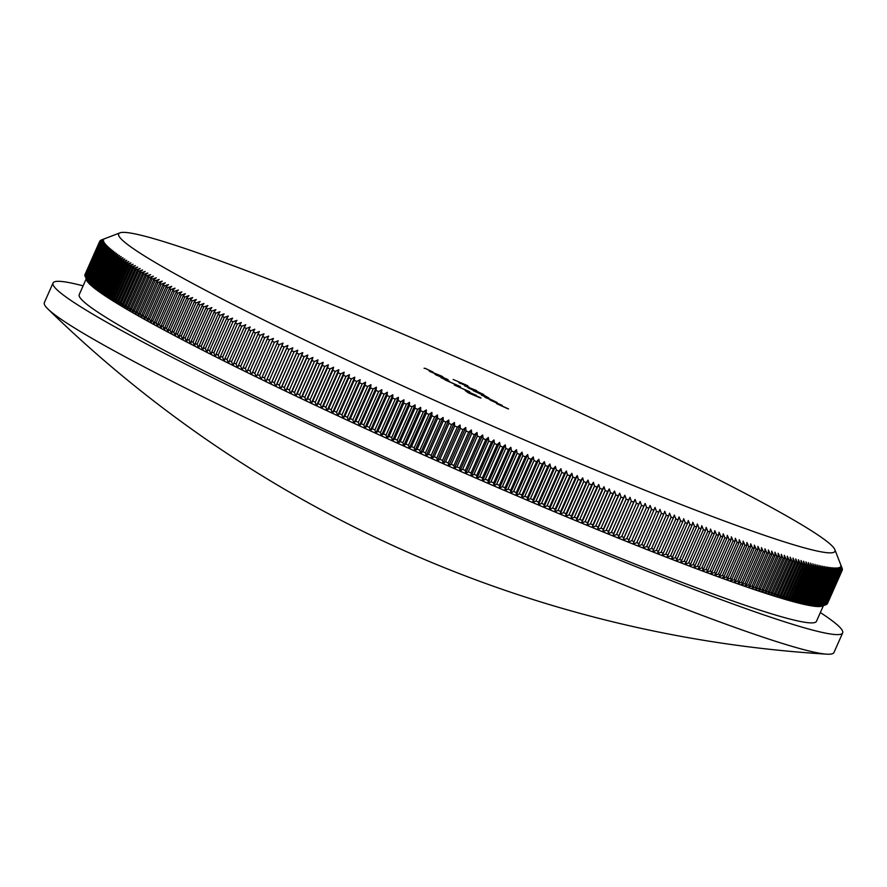 <?xml version="1.0" encoding="UTF-8"?>
<svg xmlns="http://www.w3.org/2000/svg" width="887" height="887" viewBox="0 0 887 887"><rect width="100%" height="100%" fill="white"/><g stroke="black" fill="none" stroke-linecap="round" stroke-linejoin="round"><path stroke-width="1.33" d="M175.659 274.15A391.732 24.259 23.9 0 0 583.912 465.176A391.732 24.259 23.9 0 0 834.867 549.641A391.732 24.259 23.9 0 0 777.943 511.078A391.732 24.259 23.9 0 0 391.123 329.066A391.732 24.259 23.9 0 0 119.967 232.837A391.732 24.259 23.9 0 0 175.659 274.15M159.671 283.341L162.21 281.146L158.041 282.432L143.273 315.761L145.135 319.697A403.186 24.969 23.9 0 0 148.229 321.416A403.186 24.969 23.9 0 0 151.4 323.156A403.186 24.969 23.9 0 0 154.637 324.93A403.186 24.969 23.9 0 0 157.953 326.726A403.186 24.969 23.9 0 0 161.334 328.556A403.186 24.969 23.9 0 0 164.782 330.407A403.186 24.969 23.9 0 0 168.297 332.292A403.186 24.969 23.9 0 0 171.89 334.199A403.186 24.969 23.9 0 0 175.537 336.129A403.186 24.969 23.9 0 0 179.263 338.08A403.186 24.969 23.9 0 0 183.044 340.065A403.186 24.969 23.9 0 0 186.891 342.06A403.186 24.969 23.9 0 0 190.794 344.089A403.186 24.969 23.9 0 0 194.774 346.141A403.186 24.969 23.9 0 0 198.799 348.214A403.186 24.969 23.9 0 0 202.89 350.31A403.186 24.969 23.9 0 0 207.048 352.427A403.186 24.969 23.9 0 0 211.261 354.556A403.186 24.969 23.9 0 0 215.53 356.718A403.186 24.969 23.9 0 0 219.854 358.891A403.186 24.969 23.9 0 0 224.234 361.087A403.186 24.969 23.9 0 0 228.669 363.304A403.186 24.969 23.9 0 0 233.148 365.533A403.186 24.969 23.9 0 0 237.694 367.783A403.186 24.969 23.9 0 0 242.284 370.056A403.186 24.969 23.9 0 0 246.919 372.34A403.186 24.969 23.9 0 0 251.609 374.647A403.186 24.969 23.9 0 0 256.343 376.964A403.186 24.969 23.9 0 0 261.133 379.292A403.186 24.969 23.9 0 0 265.956 381.643A403.186 24.969 23.9 0 0 270.834 384.004A403.186 24.969 23.9 0 0 275.746 386.377A403.186 24.969 23.9 0 0 280.702 388.772A403.186 24.969 23.9 0 0 285.703 391.167A403.186 24.969 23.9 0 0 290.748 393.584A403.186 24.969 23.9 0 0 295.826 396.001A403.186 24.969 23.9 0 0 300.937 398.44A403.186 24.969 23.9 0 0 306.093 400.88A403.186 24.969 23.9 0 0 311.282 403.341A403.186 24.969 23.9 0 0 316.493 405.802A403.186 24.969 23.9 0 0 321.748 408.275A403.186 24.969 23.9 0 0 327.037 410.748A403.186 24.969 23.9 0 0 332.348 413.231A403.186 24.969 23.9 0 0 337.692 415.726A403.186 24.969 23.9 0 0 343.058 418.232A403.186 24.969 23.9 0 0 348.458 420.737A403.186 24.969 23.9 0 0 353.88 423.243A403.186 24.969 23.9 0 0 359.324 425.76A403.186 24.969 23.9 0 0 364.801 428.277A403.186 24.969 23.9 0 0 370.289 430.794A403.186 24.969 23.9 0 0 375.8 433.322A403.186 24.969 23.9 0 0 381.321 435.839A403.186 24.969 23.9 0 0 386.865 438.366A403.186 24.969 23.9 0 0 392.431 440.894A403.186 24.969 23.9 0 0 398.008 443.422A403.186 24.969 23.9 0 0 403.596 445.95A403.186 24.969 23.9 0 0 409.195 448.478A403.186 24.969 23.9 0 0 414.806 451.006A403.186 24.969 23.9 0 0 420.427 453.523A403.186 24.969 23.9 0 0 426.059 456.04A403.186 24.969 23.9 0 0 431.692 458.557A403.186 24.969 23.9 0 0 437.335 461.074A403.186 24.969 23.9 0 0 442.99 463.579A403.186 24.969 23.9 0 0 448.634 466.085A403.186 24.969 23.9 0 0 454.288 468.58A403.186 24.969 23.9 0 0 459.932 471.075A403.186 24.969 23.9 0 0 465.586 473.558A403.186 24.969 23.9 0 0 471.23 476.031A403.186 24.969 23.9 0 0 476.873 478.503A403.186 24.969 23.9 0 0 482.517 480.954A403.186 24.969 23.9 0 0 488.149 483.404A403.186 24.969 23.9 0 0 493.771 485.843A403.186 24.969 23.9 0 0 499.392 488.282A403.186 24.969 23.9 0 0 504.991 490.699A403.186 24.969 23.9 0 0 510.59 493.105A403.186 24.969 23.9 0 0 516.167 495.5A403.186 24.969 23.9 0 0 521.733 497.884A403.186 24.969 23.9 0 0 527.277 500.246A403.186 24.969 23.9 0 0 532.81 502.607A403.186 24.969 23.9 0 0 538.331 504.947A403.186 24.969 23.9 0 0 543.82 507.275A403.186 24.969 23.9 0 0 549.297 509.582A403.186 24.969 23.9 0 0 554.752 511.877A403.186 24.969 23.9 0 0 560.185 514.161A403.186 24.969 23.9 0 0 565.584 516.422A403.186 24.969 23.9 0 0 570.962 518.662A403.186 24.969 23.9 0 0 576.317 520.891A403.186 24.969 23.9 0 0 581.639 523.097A403.186 24.969 23.9 0 0 586.928 525.281A403.186 24.969 23.9 0 0 592.194 527.455A403.186 24.969 23.9 0 0 597.417 529.606A403.186 24.969 23.9 0 0 602.617 531.734A403.186 24.969 23.9 0 0 607.783 533.841A403.186 24.969 23.9 0 0 612.906 535.925A403.186 24.969 23.9 0 0 617.995 537.988A403.186 24.969 23.9 0 0 623.04 540.028A403.186 24.969 23.9 0 0 628.051 542.035A403.186 24.969 23.9 0 0 633.03 544.03A403.186 24.969 23.9 0 0 637.953 546.004A403.186 24.969 23.9 0 0 642.842 547.944A403.186 24.969 23.9 0 0 647.676 549.862A403.186 24.969 23.9 0 0 652.477 551.758A403.186 24.969 23.9 0 0 657.223 553.632A403.186 24.969 23.9 0 0 661.924 555.473A403.186 24.969 23.9 0 0 666.581 557.291A403.186 24.969 23.9 0 0 671.182 559.076A403.186 24.969 23.9 0 0 675.739 560.839A403.186 24.969 23.9 0 0 680.24 562.569A403.186 24.969 23.9 0 0 684.686 564.276A403.186 24.969 23.9 0 0 689.088 565.95A403.186 24.969 23.9 0 0 693.423 567.591A403.186 24.969 23.9 0 0 697.714 569.21A403.186 24.969 23.9 0 0 701.939 570.796A403.186 24.969 23.9 0 0 706.107 572.359A403.186 24.969 23.9 0 0 710.221 573.878A403.186 24.969 23.9 0 0 714.268 575.375A403.186 24.969 23.9 0 0 718.259 576.838A403.186 24.969 23.9 0 0 722.184 578.269A403.186 24.969 23.9 0 0 726.043 579.666A403.186 24.969 23.9 0 0 729.846 581.04A403.186 24.969 23.9 0 0 733.582 582.371A403.186 24.969 23.9 0 0 737.252 583.668A403.186 24.969 23.9 0 0 740.856 584.943A403.186 24.969 23.9 0 0 744.404 586.174A403.186 24.969 23.9 0 0 747.863 587.371A403.186 24.969 23.9 0 0 751.267 588.547A403.186 24.969 23.9 0 0 754.604 589.678A403.186 24.969 23.9 0 0 757.864 590.775A403.186 24.969 23.9 0 0 761.057 591.829A403.186 24.969 23.9 0 0 764.173 592.86A403.186 24.969 23.9 0 0 767.211 593.846A403.186 24.969 23.9 0 0 770.193 594.8A403.186 24.969 23.9 0 0 773.087 595.72A403.186 24.969 23.9 0 0 775.914 596.607A403.186 24.969 23.9 0 0 778.653 597.45A403.186 24.969 23.9 0 0 781.325 598.259A403.186 24.969 23.9 0 0 783.931 599.035A403.186 24.969 23.9 0 0 786.447 599.778A403.186 24.969 23.9 0 0 788.887 600.477A403.186 24.969 23.9 0 0 791.248 601.131A403.186 24.969 23.9 0 0 793.532 601.763A403.186 24.969 23.9 0 0 795.739 602.351A403.186 24.969 23.9 0 0 797.856 602.894A403.186 24.969 23.9 0 0 799.897 603.404A403.186 24.969 23.9 0 0 801.859 603.881A403.186 24.969 23.9 0 0 803.744 604.313A403.186 24.969 23.9 0 0 805.54 604.712A403.186 24.969 23.9 0 0 807.259 605.067A403.186 24.969 23.9 0 0 808.9 605.389A403.186 24.969 23.9 0 0 810.441 605.666A403.186 24.969 23.9 0 0 811.915 605.91A403.186 24.969 23.9 0 0 813.301 606.12A403.186 24.969 23.9 0 0 814.599 606.287A403.186 24.969 23.9 0 0 815.807 606.409A403.186 24.969 23.9 0 0 816.938 606.497A403.186 24.969 23.9 0 0 817.991 606.553A403.186 24.969 23.9 0 0 818.945 606.564A403.186 24.969 23.9 0 0 819.821 606.531A403.186 24.969 23.9 0 0 820.608 606.464A403.186 24.969 23.9 0 0 821.318 606.364A403.186 24.969 23.9 0 0 821.927 606.22A403.186 24.969 23.9 0 0 822.36 606.076L826.362 604.535L841.131 571.206L839.545 567.48L840.865 571.317A406.058 25.146 23.9 0 1 840.61 571.405L839.013 567.669L840.311 571.494A406.058 25.146 23.9 0 1 840.011 571.561L838.403 567.813L839.667 571.627A406.058 25.146 23.9 0 1 839.335 571.671L837.694 567.913L838.936 571.716A406.058 25.146 23.9 0 1 838.559 571.749L836.907 567.979L838.115 571.771A406.058 25.146 23.9 0 1 837.705 571.793L836.031 568.002L837.206 571.793A406.058 25.146 23.9 0 1 836.751 571.793L835.077 567.99L836.219 571.771A406.058 25.146 23.9 0 1 835.731 571.749L834.024 567.946L835.144 571.716A406.058 25.146 23.9 0 1 834.612 571.671L832.893 567.857L833.98 571.616A406.058 25.146 23.9 0 1 833.414 571.55L831.684 567.724L832.738 571.472A406.058 25.146 23.9 0 1 832.128 571.394L830.376 567.569L831.407 571.295A406.058 25.146 23.9 0 1 830.753 571.195L829.001 567.358L829.988 571.084A406.058 25.146 23.9 0 1 829.301 570.962L827.527 567.115L828.491 570.829A406.058 25.146 23.9 0 1 827.759 570.696L825.974 566.837L826.906 570.529A406.058 25.146 23.9 0 1 826.13 570.374L824.345 566.516L825.243 570.197A406.058 25.146 23.9 0 1 824.422 570.031L822.626 566.15L823.491 569.831A406.058 25.146 23.9 0 1 822.637 569.642L820.83 565.762L821.65 569.421A406.058 25.146 23.9 0 1 820.763 569.21L818.945 565.318L819.743 568.966A406.058 25.146 23.9 0 1 818.812 568.744L816.982 564.853L817.736 568.478A406.058 25.146 23.9 0 1 816.772 568.234L814.942 564.343L815.663 567.957A406.058 25.146 23.9 0 1 814.654 567.691L812.825 563.788L813.501 567.392A406.058 25.146 23.9 0 1 812.459 567.115L810.618 563.201L811.261 566.793A406.058 25.146 23.9 0 1 810.186 566.494L808.334 562.58L808.944 566.15A406.058 25.146 23.9 0 1 807.824 565.839L805.973 561.914L806.538 565.474A406.058 25.146 23.9 0 1 805.385 565.141L803.533 561.216L804.065 564.764A406.058 25.146 23.9 0 1 802.868 564.409L801.016 560.484L801.504 564.01A406.058 25.146 23.9 0 1 800.274 563.644L798.411 559.708L798.865 563.223A406.058 25.146 23.9 0 1 797.601 562.835L795.739 558.899L796.16 562.391A406.058 25.146 23.9 0 1 794.863 561.992L793 558.056L793.366 561.538A406.058 25.146 23.9 0 1 792.036 561.116L790.173 557.169L790.505 560.639A406.058 25.146 23.9 0 1 789.131 560.196L787.268 556.249L787.567 559.697A406.058 25.146 23.9 0 1 786.159 559.253L784.296 555.295L784.551 558.732A406.058 25.146 23.9 0 1 783.11 558.256L781.259 554.308L781.469 557.723A406.058 25.146 23.9 0 1 779.995 557.236L778.132 553.277L778.309 556.681A406.058 25.146 23.9 0 1 776.801 556.171L774.95 552.213L775.072 555.595A406.058 25.146 23.9 0 1 773.531 555.085L771.69 551.115L771.768 554.486A406.058 25.146 23.9 0 1 770.193 553.954L768.353 549.984L768.397 553.333A406.058 25.146 23.9 0 1 766.789 552.789L764.949 548.82L764.949 552.157A406.058 25.146 23.9 0 1 763.319 551.581L761.478 547.623L761.445 550.938A406.058 25.146 23.9 0 1 759.771 550.35L757.941 546.381L757.864 549.685A406.058 25.146 23.9 0 1 756.156 549.086L754.338 545.117L754.216 548.399A406.058 25.146 23.9 0 1 752.475 547.778L750.668 543.82L750.502 547.079A406.058 25.146 23.9 0 1 748.728 546.447L746.932 542.478L746.721 545.727A406.058 25.146 23.9 0 1 744.925 545.084L743.129 541.114L742.874 544.341A406.058 25.146 23.9 0 1 741.044 543.676L739.27 539.717L738.96 542.922A406.058 25.146 23.9 0 1 737.108 542.245L735.345 538.287L734.99 541.469A406.058 25.146 23.9 0 1 733.106 540.782L731.354 536.823L730.955 539.983A406.058 25.146 23.9 0 1 729.047 539.285L727.296 535.327L726.863 538.476A406.058 25.146 23.9 0 1 724.923 537.755L723.193 533.797L722.705 536.934A406.058 25.146 23.9 0 1 720.743 536.192L719.024 532.244L718.492 535.36A406.058 25.146 23.9 0 1 716.496 534.606L714.8 530.659L714.223 533.752A406.058 25.146 23.9 0 1 712.194 532.987L710.509 529.04L709.888 532.111A406.058 25.146 23.9 0 1 707.837 531.335L706.174 527.399L705.509 530.448A406.058 25.146 23.9 0 1 703.424 529.65L701.772 525.714L701.063 528.752A406.058 25.146 23.9 0 1 698.967 527.942L697.326 524.017L696.572 527.022A406.058 25.146 23.9 0 1 694.443 526.213L692.825 522.277L692.026 525.27A406.058 25.146 23.9 0 1 689.875 524.439L688.268 520.525L687.425 523.496A406.058 25.146 23.9 0 1 685.252 522.654L683.666 518.729L682.768 521.689A406.058 25.146 23.9 0 1 680.573 520.824L679.01 516.921L678.078 519.849A406.058 25.146 23.9 0 1 675.85 518.984L674.308 515.07L673.322 517.986A406.058 25.146 23.9 0 1 671.082 517.11L669.563 513.207L668.532 516.101A406.058 25.146 23.9 0 1 666.259 515.203L664.762 511.311L663.687 514.183A406.058 25.146 23.9 0 1 661.403 513.274L659.928 509.393L658.797 512.242A406.058 25.146 23.9 0 1 656.491 511.322L655.038 507.453L653.863 510.28A406.058 25.146 23.9 0 1 651.535 509.349L650.104 505.479L648.896 508.284A406.058 25.146 23.9 0 1 646.545 507.353L645.137 503.483L643.873 506.277A406.058 25.146 23.9 0 1 641.512 505.324L640.126 501.465L638.817 504.237A406.058 25.146 23.9 0 1 636.434 503.273L635.081 499.425L633.717 502.175A406.058 25.146 23.9 0 1 631.311 501.199L629.992 497.363L628.584 500.091A406.058 25.146 23.9 0 1 626.167 499.104L624.858 495.279L623.417 497.984A406.058 25.146 23.9 0 1 620.978 496.997L619.703 493.172L618.206 495.866A406.058 25.146 23.9 0 1 615.755 494.857L614.503 491.043L612.961 493.715A406.058 25.146 23.9 0 1 610.489 492.695L609.28 488.903L607.684 491.542A406.058 25.146 23.9 0 1 605.2 490.522L604.014 486.73L602.384 489.358A406.058 25.146 23.9 0 1 599.878 488.316L598.725 484.546L597.04 487.14A406.058 25.146 23.9 0 1 594.523 486.098L593.403 482.34L591.673 484.923A406.058 25.146 23.9 0 1 589.145 483.87L588.048 480.111L586.274 482.672A406.058 25.146 23.9 0 1 583.735 481.608L582.67 477.86L580.852 480.41A406.058 25.146 23.9 0 1 578.302 479.335L577.271 475.598L575.408 478.126A406.058 25.146 23.9 0 1 572.836 477.051L571.838 473.325L569.931 475.82A406.058 25.146 23.9 0 1 567.358 474.745L566.383 471.03L564.431 473.514A406.058 25.146 23.9 0 1 561.848 472.416L560.906 468.713L558.91 471.174A406.058 25.146 23.9 0 1 556.315 470.077L555.417 466.396L553.377 468.835A406.058 25.146 23.9 0 1 550.772 467.726L549.896 464.045L547.811 466.473A406.058 25.146 23.9 0 1 545.206 465.353L544.363 461.695L542.234 464.089A406.058 25.146 23.9 0 1 539.618 462.97L538.819 459.322L536.646 461.706A406.058 25.146 23.9 0 1 534.018 460.575L533.253 456.938L531.036 459.3A406.058 25.146 23.9 0 1 528.397 458.169L527.676 454.543L525.414 456.883A406.058 25.146 23.9 0 1 522.776 455.752L522.077 452.137L519.782 454.454A406.058 25.146 23.9 0 1 517.132 453.312L516.478 449.72L514.127 452.015A406.058 25.146 23.9 0 1 511.477 450.873L510.857 447.292L508.473 449.565A406.058 25.146 23.9 0 1 505.812 448.412L505.235 444.853L502.807 447.103A406.058 25.146 23.9 0 1 500.146 445.95L499.603 442.402L497.13 444.642A406.058 25.146 23.9 0 1 494.469 443.478L493.959 439.941L491.453 442.158A406.058 25.146 23.9 0 1 488.781 440.994L488.316 437.479L485.766 439.675A406.058 25.146 23.9 0 1 483.093 438.5L482.672 434.996L480.078 437.18A406.058 25.146 23.9 0 1 477.406 436.005L477.018 432.512L474.39 434.674A406.058 25.146 23.9 0 1 471.718 433.499L471.374 430.029L468.702 432.169A406.058 25.146 23.9 0 1 466.03 430.982L465.719 427.523L463.003 429.652A406.058 25.146 23.9 0 1 460.342 428.465L460.076 425.028L457.315 427.124A406.058 25.146 23.9 0 1 454.654 425.937L454.421 422.522L451.627 424.596A406.058 25.146 23.9 0 1 448.966 423.409L448.778 420.006L445.95 422.068A406.058 25.146 23.9 0 1 443.289 420.881L443.145 417.489L440.274 419.529A406.058 25.146 23.9 0 1 437.613 418.342L437.513 414.972L434.608 416.99A406.058 25.146 23.9 0 1 431.947 415.803L431.891 412.444L428.953 414.451A406.058 25.146 23.9 0 1 426.292 413.264L426.281 409.927L423.299 411.912A406.058 25.146 23.9 0 1 420.649 410.714L420.682 407.399L417.655 409.362A406.058 25.146 23.9 0 1 415.016 408.175L415.094 404.871L412.034 406.823A406.058 25.146 23.9 0 1 409.406 405.625L409.517 402.343L406.423 404.272A406.058 25.146 23.9 0 1 403.796 403.086L403.951 399.815L400.824 401.733A406.058 25.146 23.9 0 1 398.208 400.536L398.407 397.287L395.247 399.183A406.058 25.146 23.9 0 1 392.631 397.997L392.874 394.759L389.681 396.644A406.058 25.146 23.9 0 1 387.076 395.447L387.375 392.242L384.138 394.105A406.058 25.146 23.9 0 1 381.543 392.908L381.876 389.715L378.616 391.566A406.058 25.146 23.9 0 1 376.033 390.38L376.41 387.198L373.117 389.027A406.058 25.146 23.9 0 1 370.544 387.841L370.966 384.692L367.639 386.499A406.058 25.146 23.9 0 1 365.078 385.313L365.544 382.175L362.184 383.971A406.058 25.146 23.9 0 1 359.634 382.785L360.144 379.669L356.751 381.454A406.058 25.146 23.9 0 1 354.212 380.268L354.778 377.175L351.352 378.937A406.058 25.146 23.9 0 1 348.824 377.762L349.434 374.68L345.974 376.432A406.058 25.146 23.9 0 1 343.469 375.256L344.123 372.196L340.641 373.926A406.058 25.146 23.9 0 1 338.135 372.751L338.834 369.713L335.319 371.431A406.058 25.146 23.9 0 1 332.836 370.267L333.579 367.24L330.042 368.948A406.058 25.146 23.9 0 1 327.569 367.783L328.367 364.779L324.797 366.464A406.058 25.146 23.9 0 1 322.347 365.311L323.178 362.328L319.575 363.992A406.058 25.146 23.9 0 1 317.147 362.838L318.023 359.878L314.397 361.541A406.058 25.146 23.9 0 1 311.98 360.388L312.911 357.45L309.253 359.091A406.058 25.146 23.9 0 1 306.858 357.949L307.833 355.022L304.152 356.652A406.058 25.146 23.9 0 1 301.768 355.51L302.789 352.616L299.085 354.223A406.058 25.146 23.9 0 1 296.724 353.093L297.788 350.21L294.063 351.806A406.058 25.146 23.9 0 1 291.723 350.687L292.832 347.826L289.084 349.411A406.058 25.146 23.9 0 1 286.756 348.292L287.92 345.453L284.139 347.017A406.058 25.146 23.9 0 1 281.844 345.908L283.042 343.092L279.25 344.644A406.058 25.146 23.9 0 1 276.966 343.535L278.219 340.741L274.393 342.282A406.058 25.146 23.9 0 1 272.132 341.185L273.429 338.402L269.593 339.943A406.058 25.146 23.9 0 1 267.353 338.845L268.694 336.084L264.836 337.614A406.058 25.146 23.9 0 1 262.619 336.528L264.004 333.789L260.124 335.297A406.058 25.146 23.9 0 1 257.929 334.222L259.37 331.505L255.467 333.002A406.058 25.146 23.9 0 1 253.294 331.926L254.78 329.232L250.855 330.718A406.058 25.146 23.9 0 1 248.715 329.654L250.234 326.981L246.298 328.456A406.058 25.146 23.9 0 1 244.18 327.403L245.754 324.753L241.796 326.216A406.058 25.146 23.9 0 1 239.701 325.163L241.319 322.535L237.339 323.988A406.058 25.146 23.9 0 1 235.277 322.946L236.94 320.34L232.948 321.781A406.058 25.146 23.9 0 1 230.897 320.75L232.616 318.156L228.602 319.597A406.058 25.146 23.9 0 1 226.584 318.577L228.347 316.005L224.322 317.424A406.058 25.146 23.9 0 1 222.338 316.415L224.134 313.865L220.098 315.284A406.058 25.146 23.9 0 1 218.135 314.275L219.976 311.747L215.929 313.155A406.058 25.146 23.9 0 1 214 312.169L215.885 309.652L211.827 311.049A406.058 25.146 23.9 0 1 209.92 310.073L211.86 307.589L207.78 308.975A406.058 25.146 23.9 0 1 205.906 308L207.88 305.538L203.799 306.913A406.058 25.146 23.9 0 1 201.948 305.96L203.977 303.509L199.874 304.873A406.058 25.146 23.9 0 1 198.056 303.931L200.129 301.502L196.016 302.866A406.058 25.146 23.9 0 1 194.231 301.935L196.349 299.529L192.224 300.881A406.058 25.146 23.9 0 1 190.472 299.95L192.623 297.566L188.499 298.919A406.058 25.146 23.9 0 1 186.769 297.999L188.975 295.637L184.84 296.979A406.058 25.146 23.9 0 1 183.143 296.081L185.383 293.73L181.247 295.072A406.058 25.146 23.9 0 1 179.584 294.174L181.868 291.856L177.722 293.176A406.058 25.146 23.9 0 1 176.092 292.3L178.42 290.005L174.262 291.324A406.058 25.146 23.9 0 1 172.666 290.459L175.038 288.175L170.869 289.484A406.058 25.146 23.9 0 1 169.306 288.641L171.723 286.379L167.554 287.687A406.058 25.146 23.9 0 1 166.024 286.845L168.486 284.605L164.317 285.902A406.058 25.146 23.9 0 1 162.82 285.082L165.315 282.853L161.135 284.162A406.058 25.146 23.9 0 1 159.671 283.341L144.903 316.67A406.058 25.146 23.9 0 0 146.366 317.479L161.135 284.162M841.131 571.206A406.058 25.146 23.9 0 0 841.342 571.106L839.989 567.259L841.552 570.973A406.058 25.146 23.9 0 0 841.719 570.851L840.355 567.004L841.885 570.707A406.058 25.146 23.9 0 0 842.018 570.563L840.621 566.704L842.14 570.396A406.058 25.146 23.9 0 0 842.229 570.23L840.809 566.372L842.229 570.23L827.46 603.559A406.058 25.146 23.9 0 1 827.371 603.725L842.14 570.396M842.306 570.042A406.058 25.146 23.9 0 0 842.351 569.864L840.909 565.995L842.384 569.654A406.058 25.146 23.9 0 0 842.384 569.465L840.92 565.584L842.373 569.232A406.058 25.146 23.9 0 0 842.328 569.022L840.843 565.13L842.273 568.767A406.058 25.146 23.9 0 0 842.195 568.534L840.688 564.642M86.15 278.984L79.231 294.617A403.186 24.969 23.9 0 0 137.895 336.029A403.186 24.969 23.9 0 0 547.102 528.042A403.186 24.969 23.9 0 0 816.461 621.31L823.391 605.688M83.112 285.858A431.836 26.743 23.9 0 0 53.043 283.008L44.35 302.611A431.836 26.743 23.9 0 0 47.942 309.02A431.836 26.743 23.9 0 0 107.183 346.972A431.836 26.743 23.9 0 0 653.12 596.53A431.836 26.743 23.9 0 0 826.806 654.162A431.836 26.743 23.9 0 0 833.957 652.522L842.65 632.919A431.836 26.743 23.9 0 0 820.342 612.551M53.043 283.008A431.836 26.743 23.9 0 0 115.864 327.37A431.836 26.743 23.9 0 0 554.153 533.02A431.836 26.743 23.9 0 0 842.65 632.919M466.351 391.289L476.286 395.314L466.307 391.389M443.611 378.172L435.761 374.769C434.32 373.959 434.674 373.959 436.814 374.769L448.057 379.614L443.711 378.15M447.935 379.902L447.17 379.614M435.761 374.769C434.32 373.959 434.674 373.959 436.814 374.769L436.77 374.879M432.091 371.819L425.05 368.282L432.967 372.03M424.053 368.26L424.995 368.404M430.106 371.065L430.916 370.977M507.807 408.763L496.498 403.563L508.55 408.94M501.454 405.237L490.134 400.026L502.197 405.414M485.533 397.498C484.036 396.622 484.557 396.677 487.096 397.642L497.108 402.521L484.679 396.899M494.192 401.379L494.824 401.623M464.622 385.845L476.574 390.546L464.622 385.845M459.721 383.14C458.235 382.275 458.779 382.341 461.34 383.328L469.09 387.187L458.845 382.541M459.976 383.284L460.63 383.627M468.391 386.976L469.09 387.187M453.157 379.47L467.804 385.712L453.157 379.47M468.68 388.129C467.183 387.253 467.704 387.309 470.254 388.273L483.703 394.504L467.826 387.53M477.339 392.01L477.893 392.22M488.172 397.82L481.475 395.214L487.118 397.11L473.292 390.657L481.807 394.016L488.837 397.975M429.951 371.542L442.203 376.365L429.297 371.076M442.07 376.665L442.868 376.831M448.667 381.166L442.935 378.184L449.476 381.343M441.659 378.05L440.972 377.563M459.632 386.422L445.074 379.902L460.486 386.621M457.759 385.701L458.535 385.634M457.625 386.244L454.732 384.636L457.625 386.244M468.879 391.555L454.321 385.036L469.733 391.755M467.005 390.834L467.782 390.779M468.081 392.741L480.333 397.564L467.438 392.287M480.2 397.864L481.009 398.03M826.994 604.08L827.116 604.036A406.058 25.146 23.9 0 0 827.249 603.892L842.018 570.563M827.116 604.036L841.885 570.707M826.595 604.38L826.784 604.302A406.058 25.146 23.9 0 0 826.95 604.18L841.719 570.851M826.784 604.302L841.552 570.973M826.362 604.535A406.058 25.146 23.9 0 0 826.573 604.435L841.342 571.106M146.366 317.479L148.229 321.416L148.051 318.411A406.058 25.146 23.9 0 0 149.548 319.231L151.4 323.156L151.256 320.174A406.058 25.146 23.9 0 0 152.786 321.005L154.637 324.93L154.538 321.97A406.058 25.146 23.9 0 0 156.101 322.813L157.953 326.726L157.897 323.788A406.058 25.146 23.9 0 0 159.494 324.653L161.334 328.556L161.323 325.629A406.058 25.146 23.9 0 0 162.953 326.505L164.782 330.407L164.816 327.503A406.058 25.146 23.9 0 0 166.479 328.39L168.297 332.292L168.375 329.41A406.058 25.146 23.9 0 0 170.071 330.308L171.89 334.199L172 331.328A406.058 25.146 23.9 0 0 173.73 332.248L175.537 336.129L175.704 333.279A406.058 25.146 23.9 0 0 177.455 334.211L179.263 338.08L179.462 335.253A406.058 25.146 23.9 0 0 181.247 336.195L183.044 340.065L183.287 337.26A406.058 25.146 23.9 0 0 185.106 338.202L186.891 342.06L187.179 339.277A406.058 25.146 23.9 0 0 189.031 340.242L190.794 344.089L191.137 341.329A406.058 25.146 23.9 0 0 193.011 342.293L194.774 346.141L195.151 343.402A406.058 25.146 23.9 0 0 197.058 344.378L198.799 348.214L199.231 345.498A406.058 25.146 23.9 0 0 201.161 346.484L202.89 350.31L203.367 347.604A406.058 25.146 23.9 0 0 205.329 348.602L207.048 352.427L207.569 349.744A406.058 25.146 23.9 0 0 209.554 350.753L211.261 354.556L211.816 351.895A406.058 25.146 23.9 0 0 213.834 352.915L215.53 356.718L216.129 354.079A406.058 25.146 23.9 0 0 218.18 355.11L219.854 358.891L220.508 356.275A406.058 25.146 23.9 0 0 222.57 357.317L224.234 361.087L224.932 358.492A406.058 25.146 23.9 0 0 227.028 359.534L228.669 363.304L229.411 360.732A406.058 25.146 23.9 0 0 231.529 361.785L233.148 365.533L233.946 362.983A406.058 25.146 23.9 0 0 236.086 364.047L237.694 367.783L238.525 365.256A406.058 25.146 23.9 0 0 240.699 366.331L242.284 370.056L243.16 367.54A406.058 25.146 23.9 0 0 245.355 368.626L246.919 372.34L247.85 369.846A406.058 25.146 23.9 0 0 250.067 370.943L251.609 374.647L252.584 372.174A406.058 25.146 23.9 0 0 254.824 373.272L256.343 376.964L257.363 374.514A406.058 25.146 23.9 0 0 259.625 375.611L261.133 379.292L262.197 376.864A406.058 25.146 23.9 0 0 264.481 377.973L265.956 381.643L267.076 379.237A406.058 25.146 23.9 0 0 269.371 380.346L270.834 384.004L271.987 381.61A406.058 25.146 23.9 0 0 274.316 382.74L275.746 386.377L276.955 384.004A406.058 25.146 23.9 0 0 279.294 385.135L280.702 388.772L281.955 386.422A406.058 25.146 23.9 0 0 284.317 387.552L285.703 391.167L287 388.839A406.058 25.146 23.9 0 0 289.384 389.981L290.748 393.584L292.089 391.267A406.058 25.146 23.9 0 0 294.484 392.42L295.826 396.001L297.212 393.717A406.058 25.146 23.9 0 0 299.629 394.87L300.937 398.44L302.378 396.167A406.058 25.146 23.9 0 0 304.806 397.321L306.093 400.88L307.578 398.629A406.058 25.146 23.9 0 0 310.029 399.793L311.282 403.341L312.801 401.112A406.058 25.146 23.9 0 0 315.273 402.266L316.493 405.802L318.067 403.585A406.058 25.146 23.9 0 0 320.551 404.76L321.748 408.275L323.367 406.08A406.058 25.146 23.9 0 0 325.862 407.255L327.037 410.748L328.7 408.585A406.058 25.146 23.9 0 0 331.206 409.75L332.348 413.231L334.055 411.091A406.058 25.146 23.9 0 0 336.583 412.267L337.692 415.726L339.444 413.597A406.058 25.146 23.9 0 0 341.983 414.783L343.058 418.232L344.866 416.114A406.058 25.146 23.9 0 0 347.416 417.3L348.458 420.737L350.31 418.642A406.058 25.146 23.9 0 0 352.871 419.828L353.88 423.243L355.776 421.17A406.058 25.146 23.9 0 0 358.348 422.356L359.324 425.76L361.264 423.698A406.058 25.146 23.9 0 0 363.847 424.895L364.801 428.277L366.774 426.237A406.058 25.146 23.9 0 0 369.369 427.434L370.289 430.794L372.307 428.776A406.058 25.146 23.9 0 0 374.913 429.973L375.8 433.322L377.862 431.315A406.058 25.146 23.9 0 0 380.479 432.512L381.321 435.839L383.439 433.865A406.058 25.146 23.9 0 0 386.056 435.062L386.865 438.366L389.027 436.404A406.058 25.146 23.9 0 0 391.655 437.601L392.431 440.894L394.626 438.954A406.058 25.146 23.9 0 0 397.265 440.152L398.008 443.422L400.248 441.504A406.058 25.146 23.9 0 0 402.886 442.691L403.596 445.95L405.88 444.043A406.058 25.146 23.9 0 0 408.53 445.241L409.195 448.478L411.524 446.593A406.058 25.146 23.9 0 0 414.185 447.78L414.806 451.006L417.178 449.132A406.058 25.146 23.9 0 0 419.839 450.319L420.427 453.523L422.844 451.671A406.058 25.146 23.9 0 0 425.505 452.858L426.059 456.04L428.521 454.211A406.058 25.146 23.9 0 0 431.182 455.397L431.692 458.557L434.198 456.738A406.058 25.146 23.9 0 0 436.859 457.925L437.335 461.074L439.885 459.266A406.058 25.146 23.9 0 0 442.546 460.453L442.99 463.579L445.573 461.794A406.058 25.146 23.9 0 0 448.234 462.97L448.634 466.085L451.261 464.311A406.058 25.146 23.9 0 0 453.933 465.487L454.288 468.58L456.949 466.828A406.058 25.146 23.9 0 0 459.621 468.003L459.932 471.075L462.637 469.334A406.058 25.146 23.9 0 0 465.309 470.509L465.586 473.558L468.325 471.829A406.058 25.146 23.9 0 0 470.997 473.004L471.23 476.031L474.013 474.323A406.058 25.146 23.9 0 0 476.685 475.487L476.873 478.503L479.701 476.807A406.058 25.146 23.9 0 0 482.362 477.971L482.517 480.954L485.377 479.279A406.058 25.146 23.9 0 0 488.038 480.432L488.149 483.404L491.043 481.741A406.058 25.146 23.9 0 0 493.704 482.894L493.771 485.843L496.709 484.202A406.058 25.146 23.9 0 0 499.359 485.344L499.392 488.282L502.364 486.641A406.058 25.146 23.9 0 0 505.013 487.783L504.991 490.699L508.007 489.081A406.058 25.146 23.9 0 0 510.646 490.212L510.59 493.105L513.628 491.498A406.058 25.146 23.9 0 0 516.267 492.629L516.167 495.5L519.25 493.904A406.058 25.146 23.9 0 0 521.878 495.035L521.733 497.884L524.849 496.299A406.058 25.146 23.9 0 0 527.466 497.419L527.277 500.246L530.437 498.682A406.058 25.146 23.9 0 0 533.043 499.802L532.81 502.607L536.003 501.055A406.058 25.146 23.9 0 0 538.609 502.164L538.331 504.947L541.547 503.406A406.058 25.146 23.9 0 0 544.141 504.503L543.82 507.275L547.079 505.745A406.058 25.146 23.9 0 0 549.663 506.832L549.297 509.582L552.59 508.074A406.058 25.146 23.9 0 0 555.162 509.149L554.752 511.877L558.067 510.38A406.058 25.146 23.9 0 0 560.639 511.455L560.185 514.161L563.533 512.664A406.058 25.146 23.9 0 0 566.083 513.739L565.584 516.422L568.966 514.937A406.058 25.146 23.9 0 0 571.505 516.001L570.962 518.662L574.377 517.199A406.058 25.146 23.9 0 0 576.905 518.241L576.317 520.891L579.754 519.427A406.058 25.146 23.9 0 0 582.271 520.469L581.639 523.097L585.11 521.645A406.058 25.146 23.9 0 0 587.615 522.687L586.928 525.281L590.432 523.851A406.058 25.146 23.9 0 0 592.915 524.871L592.194 527.455L595.72 526.024A406.058 25.146 23.9 0 0 598.193 527.044L597.417 529.606L600.987 528.186A406.058 25.146 23.9 0 0 603.437 529.184L602.617 531.734L606.209 530.326A406.058 25.146 23.9 0 0 608.648 531.313L607.783 533.841L611.398 532.433A406.058 25.146 23.9 0 0 613.815 533.42L612.906 535.925L616.543 534.528A406.058 25.146 23.9 0 0 618.949 535.504L617.995 537.988L621.665 536.602A406.058 25.146 23.9 0 0 624.049 537.566L623.04 540.028L626.743 538.653A406.058 25.146 23.9 0 0 629.105 539.606L628.051 542.035L631.777 540.671A406.058 25.146 23.9 0 0 634.127 541.613L633.03 544.03L636.766 542.678A406.058 25.146 23.9 0 0 639.095 543.609L637.953 546.004L641.722 544.651A406.058 25.146 23.9 0 0 644.029 545.572L642.842 547.944L646.634 546.603A406.058 25.146 23.9 0 0 648.918 547.512L647.676 549.862L651.49 548.532A406.058 25.146 23.9 0 0 653.763 549.43L652.477 551.758L656.313 550.428A406.058 25.146 23.9 0 0 658.553 551.315L657.223 553.632L661.081 552.313A406.058 25.146 23.9 0 0 663.31 553.178L661.924 555.473L665.804 554.153A406.058 25.146 23.9 0 0 668 555.018L666.581 557.291L670.483 555.972A406.058 25.146 23.9 0 0 672.656 556.825L671.182 559.076L675.107 557.768A406.058 25.146 23.9 0 0 677.258 558.599L675.739 560.839L679.675 559.531A406.058 25.146 23.9 0 0 681.804 560.351L680.24 562.569L684.199 561.271A406.058 25.146 23.9 0 0 686.294 562.081L684.686 564.276L688.656 562.979A406.058 25.146 23.9 0 0 690.74 563.777L689.088 565.95L693.069 564.664A406.058 25.146 23.9 0 0 695.12 565.44L693.423 567.591L697.426 566.316A406.058 25.146 23.9 0 0 699.455 567.081L697.714 569.21L701.728 567.935A406.058 25.146 23.9 0 0 703.724 568.678L701.939 570.796L705.974 569.521A406.058 25.146 23.9 0 0 707.937 570.263L706.107 572.359L710.154 571.084A406.058 25.146 23.9 0 0 712.095 571.805L710.221 573.878L714.279 572.614A406.058 25.146 23.9 0 0 716.186 573.312L714.268 575.375L718.337 574.111A406.058 25.146 23.9 0 0 720.222 574.798L718.259 576.838L722.34 575.574A406.058 25.146 23.9 0 0 724.191 576.251L722.184 578.269L726.276 577.005A406.058 25.146 23.9 0 0 728.105 577.67L726.043 579.666L730.156 578.402A406.058 25.146 23.9 0 0 731.952 579.056L729.846 581.04L733.959 579.776A406.058 25.146 23.9 0 0 735.733 580.408L733.582 582.371L737.707 581.107A406.058 25.146 23.9 0 0 739.448 581.728L737.252 583.668L741.388 582.415A406.058 25.146 23.9 0 0 743.095 583.014L740.856 584.943L745.002 583.679A406.058 25.146 23.9 0 0 746.677 584.267L744.404 586.174L748.55 584.91A406.058 25.146 23.9 0 0 750.18 585.475L747.863 587.371L752.021 586.107A406.058 25.146 23.9 0 0 753.628 586.662L751.267 588.547L755.425 587.283A406.058 25.146 23.9 0 0 756.999 587.815L754.604 589.678L758.762 588.403A406.058 25.146 23.9 0 0 760.303 588.924L757.864 590.775L762.033 589.5A406.058 25.146 23.9 0 0 763.541 590.01L761.057 591.829L765.226 590.565A406.058 25.146 23.9 0 0 766.701 591.052L764.173 592.86L768.342 591.585A406.058 25.146 23.9 0 0 769.783 592.05L767.211 593.846L771.391 592.571A406.058 25.146 23.9 0 0 772.799 593.026L770.193 594.8L774.362 593.525A406.058 25.146 23.9 0 0 775.737 593.957L773.087 595.72L777.267 594.445A406.058 25.146 23.9 0 0 778.598 594.867L775.914 596.607L780.094 595.321A406.058 25.146 23.9 0 0 781.392 595.72L778.653 597.45L782.833 596.164A406.058 25.146 23.9 0 0 784.097 596.552L781.325 598.259L785.505 596.973A406.058 25.146 23.9 0 0 786.736 597.339L783.931 599.035L788.099 597.738A406.058 25.146 23.9 0 0 789.286 598.093L786.447 599.778L790.616 598.47A406.058 25.146 23.9 0 0 791.769 598.803L788.887 600.477L793.056 599.168A406.058 25.146 23.9 0 0 794.175 599.479L791.248 601.131L795.417 599.823A406.058 25.146 23.9 0 0 796.493 600.122L793.532 601.763L797.69 600.444A406.058 25.146 23.9 0 0 798.732 600.721L795.739 602.351L799.886 601.02A406.058 25.146 23.9 0 0 800.894 601.286L797.856 602.894L802.003 601.563A406.058 25.146 23.9 0 0 802.968 601.807L799.897 603.404L804.043 602.073A406.058 25.146 23.9 0 0 804.975 602.295L801.859 603.881L805.995 602.539A406.058 25.146 23.9 0 0 806.882 602.739L803.744 604.313L807.869 602.96A406.058 25.146 23.9 0 0 808.722 603.149L805.54 604.712L809.654 603.36A406.058 25.146 23.9 0 0 810.474 603.526L807.259 605.067L811.361 603.703A406.058 25.146 23.9 0 0 812.137 603.859L808.9 605.389L812.991 604.014A406.058 25.146 23.9 0 0 813.723 604.147L810.441 605.666L814.532 604.291A406.058 25.146 23.9 0 0 815.22 604.402L811.915 605.91L815.985 604.524A406.058 25.146 23.9 0 0 816.639 604.624L813.301 606.12L817.359 604.723A406.058 25.146 23.9 0 0 817.969 604.801L814.599 606.287L818.646 604.879A406.058 25.146 23.9 0 0 819.211 604.934L815.807 606.409L819.843 605.001A406.058 25.146 23.9 0 0 820.375 605.034L816.938 606.497L820.963 605.078A406.058 25.146 23.9 0 0 821.451 605.1L817.991 606.553L821.983 605.111A406.058 25.146 23.9 0 0 822.437 605.122L818.945 606.564L822.936 605.111A406.058 25.146 23.9 0 0 823.347 605.1L819.821 606.531L823.79 605.078A406.058 25.146 23.9 0 0 824.167 605.045L820.608 606.464L824.566 605.001A406.058 25.146 23.9 0 0 824.899 604.956L821.318 606.364L825.243 604.89A406.058 25.146 23.9 0 0 825.542 604.812L825.841 604.734A406.058 25.146 23.9 0 0 826.096 604.646L840.865 571.317M825.841 604.734L840.61 571.405M825.542 604.812L840.311 571.494M825.243 604.89L840.011 571.561M824.899 604.956L839.667 571.627M824.566 605.001L839.335 571.671M824.167 605.045L838.936 571.716M823.79 605.078L838.559 571.749M823.347 605.1L838.115 571.771M822.936 605.111L837.705 571.793M822.437 605.122L837.206 571.793M821.983 605.111L836.751 571.793M821.451 605.1L836.219 571.771M820.963 605.078L835.731 571.749M820.375 605.034L835.144 571.716M819.843 605.001L834.612 571.671M819.211 604.934L833.98 571.616M818.646 604.879L833.414 571.55M817.969 604.801L832.738 571.472M817.359 604.723L832.128 571.394M816.639 604.624L831.407 571.295M815.985 604.524L830.753 571.195M815.22 604.402L829.988 571.084M814.532 604.291L829.301 570.962M813.723 604.147L828.491 570.829M812.991 604.014L827.759 570.696M812.137 603.859L826.906 570.529M811.361 603.703L826.13 570.374M810.474 603.526L825.243 570.197M809.654 603.36L824.422 570.031M808.722 603.149L823.491 569.831M807.869 602.96L822.637 569.642M806.882 602.739L821.65 569.421M805.995 602.539L820.763 569.21M804.975 602.295L819.743 568.966M804.043 602.073L818.812 568.744M802.968 601.807L817.736 568.478M802.003 601.563L816.772 568.234M800.894 601.286L815.663 567.957M799.886 601.02L814.654 567.691M798.732 600.721L813.501 567.392M797.69 600.444L812.459 567.115M796.493 600.122L811.261 566.793M795.417 599.823L810.186 566.494M794.175 599.479L808.944 566.15M793.056 599.168L807.824 565.839M791.769 598.803L806.538 565.474M790.616 598.47L805.385 565.141M789.286 598.093L804.065 564.764M788.099 597.738L802.868 564.409M786.736 597.339L801.504 564.01M785.505 596.973L800.274 563.644M784.097 596.552L798.865 563.223M782.833 596.164L797.601 562.835M781.392 595.72L796.16 562.391M780.094 595.321L794.863 561.992M778.598 594.867L793.366 561.538M777.267 594.445L792.036 561.116M775.737 593.957L790.505 560.639M774.362 593.525L789.131 560.196M772.799 593.026L787.567 559.697M771.391 592.571L786.159 559.253M769.783 592.05L784.551 558.732M768.342 591.585L783.11 558.256M766.701 591.052L781.469 557.723M765.226 590.565L779.995 557.236M763.541 590.01L778.309 556.681M762.033 589.5L776.801 556.171M760.303 588.924L775.072 555.595M758.762 588.403L773.531 555.085M756.999 587.815L771.768 554.486M755.425 587.283L770.193 553.954M753.628 586.662L768.397 553.333M752.021 586.107L766.789 552.789M750.18 585.475L764.949 552.157M748.55 584.91L763.319 551.581M746.677 584.267L761.445 550.938M745.002 583.679L759.771 550.35M743.095 583.014L757.864 549.685M741.388 582.415L756.156 549.086M739.448 581.728L754.216 548.399M737.707 581.107L752.475 547.778M735.733 580.408L750.502 547.079M733.959 579.776L748.728 546.447M731.952 579.056L746.721 545.727M730.156 578.402L744.925 545.084M728.105 577.67L742.874 544.341M726.276 577.005L741.044 543.676M724.191 576.251L738.96 542.922M722.34 575.574L737.108 542.245M720.222 574.798L734.99 541.469M718.337 574.111L733.106 540.782M716.186 573.312L730.955 539.983M714.279 572.614L729.047 539.285M712.095 571.805L726.863 538.476M710.154 571.084L724.923 537.755M707.937 570.263L722.705 536.934M705.974 569.521L720.743 536.192M703.724 568.678L718.492 535.36M701.728 567.935L716.496 534.606M699.455 567.081L714.223 533.752M697.426 566.316L712.194 532.987M695.12 565.44L709.888 532.111M693.069 564.664L707.837 531.335M690.74 563.777L705.509 530.448M688.656 562.979L703.424 529.65M686.294 562.081L701.063 528.752M684.199 561.271L698.967 527.942M681.804 560.351L696.572 527.022M679.675 559.531L694.443 526.213M677.258 558.599L692.026 525.27M675.107 557.768L689.875 524.439M672.656 556.825L687.425 523.496M670.483 555.972L685.252 522.654M668 555.018L682.768 521.689M665.804 554.153L680.573 520.824M663.31 553.178L678.078 519.849M661.081 552.313L675.85 518.984M658.553 551.315L673.322 517.986M656.313 550.428L671.082 517.11M653.763 549.43L668.532 516.101M651.49 548.532L666.259 515.203M648.918 547.512L663.687 514.183M646.634 546.603L661.403 513.274M644.029 545.572L658.797 512.242M641.722 544.651L656.491 511.322M639.095 543.609L653.863 510.28M636.766 542.678L651.535 509.349M634.127 541.613L648.896 508.284M631.777 540.671L646.545 507.353M629.105 539.606L643.873 506.277M626.743 538.653L641.512 505.324M624.049 537.566L638.817 504.237M621.665 536.602L636.434 503.273M618.949 535.504L633.717 502.175M616.543 534.528L631.311 501.199M613.815 533.42L628.584 500.091M611.398 532.433L626.167 499.104M608.648 531.313L623.417 497.984M606.209 530.326L620.978 496.997M603.437 529.184L618.206 495.866M600.987 528.186L615.755 494.857M598.193 527.044L612.961 493.715M595.72 526.024L610.489 492.695M592.915 524.871L607.684 491.542M590.432 523.851L605.2 490.522M587.615 522.687L602.384 489.358M585.11 521.645L599.878 488.316M582.271 520.469L597.04 487.14M579.754 519.427L594.523 486.098M576.905 518.241L591.673 484.923M574.377 517.199L589.145 483.87M571.505 516.001L586.274 482.672M568.966 514.937L583.735 481.608M566.083 513.739L580.852 480.41M563.533 512.664L578.302 479.335M560.639 511.455L575.408 478.126M558.067 510.38L572.836 477.051M555.162 509.149L569.931 475.82M552.59 508.074L567.358 474.745M549.663 506.832L564.431 473.514M547.079 505.745L561.848 472.416M544.141 504.503L558.91 471.174M541.547 503.406L556.315 470.077M538.609 502.164L553.377 468.835M536.003 501.055L550.772 467.726M533.043 499.802L547.811 466.473M530.437 498.682L545.206 465.353M527.466 497.419L542.234 464.089M524.849 496.299L539.618 462.97M521.878 495.035L536.646 461.706M519.25 493.904L534.018 460.575M516.267 492.629L531.036 459.3M513.628 491.498L528.397 458.169M510.646 490.212L525.414 456.883M508.007 489.081L522.776 455.752M505.013 487.783L519.782 454.454M502.364 486.641L517.132 453.312M499.359 485.344L514.127 452.015M496.709 484.202L511.477 450.873M493.704 482.894L508.473 449.565M491.043 481.741L505.812 448.412M488.038 480.432L502.807 447.103M485.377 479.279L500.146 445.95M482.362 477.971L497.13 444.642M479.701 476.807L494.469 443.478M476.685 475.487L491.453 442.158M474.013 474.323L488.781 440.994M470.997 473.004L485.766 439.675M468.325 471.829L483.093 438.5M465.309 470.509L480.078 437.18M462.637 469.334L477.406 436.005M459.621 468.003L474.39 434.674M456.949 466.828L471.718 433.499M453.933 465.487L468.702 432.169M451.261 464.311L466.03 430.982M448.234 462.97L463.003 429.652M445.573 461.794L460.342 428.465M442.546 460.453L457.315 427.124M439.885 459.266L454.654 425.937M436.859 457.925L451.627 424.596M434.198 456.738L448.966 423.409M431.182 455.397L445.95 422.068M428.521 454.211L443.289 420.881M425.505 452.858L440.274 419.529M422.844 451.671L437.613 418.342M419.839 450.319L434.608 416.99M417.178 449.132L431.947 415.803M414.185 447.78L428.953 414.451M411.524 446.593L426.292 413.264M408.53 445.241L423.299 411.912M405.88 444.043L420.649 410.714M402.886 442.691L417.655 409.362M400.248 441.504L415.016 408.175M397.265 440.152L412.034 406.823M394.626 438.954L409.406 405.625M391.655 437.601L406.423 404.272M389.027 436.404L403.796 403.086M386.056 435.062L400.824 401.733M383.439 433.865L398.208 400.536M380.479 432.512L395.247 399.183M377.862 431.315L392.631 397.997M374.913 429.973L389.681 396.644M372.307 428.776L387.076 395.447M369.369 427.434L384.138 394.105M366.774 426.237L381.543 392.908M363.847 424.895L378.616 391.566M361.264 423.698L376.033 390.38M358.348 422.356L373.117 389.027M355.776 421.17L370.544 387.841M352.871 419.828L367.639 386.499M350.31 418.642L365.078 385.313M347.416 417.3L362.184 383.971M344.866 416.114L359.634 382.785M341.983 414.783L356.751 381.454M339.444 413.597L354.212 380.268M336.583 412.267L351.352 378.937M334.055 411.091L348.824 377.762M331.206 409.75L345.974 376.432M328.7 408.585L343.469 375.256M325.862 407.255L340.641 373.926M323.367 406.08L338.135 372.751M320.551 404.76L335.319 371.431M318.067 403.585L332.836 370.267M315.273 402.266L330.042 368.948M312.801 401.112L327.569 367.783M310.029 399.793L324.797 366.464M307.578 398.629L322.347 365.311M304.806 397.321L319.575 363.992M302.378 396.167L317.147 362.838M299.629 394.87L314.397 361.541M297.212 393.717L311.98 360.388M294.484 392.42L309.253 359.091M292.089 391.267L306.858 357.949M289.384 389.981L304.152 356.652M287 388.839L301.768 355.51M284.317 387.552L299.085 354.223M281.955 386.422L296.724 353.093M279.294 385.135L294.063 351.806M276.955 384.004L291.723 350.687M274.316 382.74L289.084 349.411M271.987 381.61L286.756 348.292M269.371 380.346L284.139 347.017M267.076 379.237L281.844 345.908M264.481 377.973L279.25 344.644M262.197 376.864L276.966 343.535M259.625 375.611L274.393 342.282M257.363 374.514L272.132 341.185M254.824 373.272L269.593 339.943M252.584 372.174L267.353 338.845M250.067 370.943L264.836 337.614M247.85 369.846L262.619 336.528M245.355 368.626L260.124 335.297M243.16 367.54L257.929 334.222M240.699 366.331L255.467 333.002M238.525 365.256L253.294 331.926M236.086 364.047L250.855 330.718M233.946 362.983L248.715 329.654M231.529 361.785L246.298 328.456M229.411 360.732L244.18 327.403M227.028 359.534L241.796 326.216M224.932 358.492L239.701 325.163M222.57 357.317L237.339 323.988M220.508 356.275L235.277 322.946M218.18 355.11L232.948 321.781M216.129 354.079L230.897 320.75M213.834 352.915L228.602 319.597M211.816 351.895L226.584 318.577M209.554 350.753L224.322 317.424M207.569 349.744L222.338 316.415M205.329 348.602L220.098 315.284M203.367 347.604L218.135 314.275M201.161 346.484L215.929 313.155M199.231 345.498L214 312.169M197.058 344.378L211.827 311.049M195.151 343.402L209.92 310.073M193.011 342.293L207.78 308.975M191.137 341.329L205.906 308M189.031 340.242L203.799 306.913M187.179 339.277L201.948 305.96M185.106 338.202L199.874 304.873M183.287 337.26L198.056 303.931M181.247 336.195L196.016 302.866M179.462 335.253L194.231 301.935M177.455 334.211L192.224 300.881M175.704 333.279L190.472 299.95M173.73 332.248L188.499 298.919M172 331.328L186.769 297.999M170.071 330.308L184.84 296.979M168.375 329.41L183.143 296.081M166.479 328.39L181.247 295.072M164.816 327.503L179.584 294.174M162.953 326.505L177.722 293.176M161.323 325.629L176.092 292.3M159.494 324.653L174.262 291.324M157.897 323.788L172.666 290.459M156.101 322.813L170.869 289.484M154.538 321.97L169.306 288.641M152.786 321.005L167.554 287.687M151.256 320.174L166.024 286.845M149.548 319.231L164.317 285.902M148.051 318.411L162.82 285.082M84.919 275.68L99.688 242.351A406.058 25.146 23.9 0 1 99.654 242.14L84.886 275.469A406.058 25.146 23.9 0 0 84.919 275.68L84.997 275.89A406.058 25.146 23.9 0 0 85.052 276.167L85.163 276.434A406.058 25.146 23.9 0 0 85.285 276.689L85.44 276.977A406.058 25.146 23.9 0 0 85.596 277.243L87.148 281.157L85.795 277.553A406.058 25.146 23.9 0 0 85.995 277.842L87.569 281.756L86.25 278.174A406.058 25.146 23.9 0 0 86.482 278.474L88.079 282.399L86.782 278.828A406.058 25.146 23.9 0 0 87.059 279.15L88.667 283.075L87.403 279.516A406.058 25.146 23.9 0 0 87.724 279.86L89.354 283.785L88.101 280.248A406.058 25.146 23.9 0 0 88.467 280.602L90.119 284.539L88.9 281.013A406.058 25.146 23.9 0 0 89.299 281.39L90.962 285.326L89.775 281.822A406.058 25.146 23.9 0 0 90.219 282.21L91.904 286.157L90.74 282.665A406.058 25.146 23.9 0 0 91.228 283.064L92.924 287.011L91.793 283.541A406.058 25.146 23.9 0 0 92.315 283.962L94.033 287.909L92.935 284.45A406.058 25.146 23.9 0 0 93.49 284.893L95.219 288.852L94.155 285.403A406.058 25.146 23.9 0 0 94.754 285.858L96.495 289.816L95.463 286.39A406.058 25.146 23.9 0 0 96.106 286.867L97.858 290.825L96.849 287.41A406.058 25.146 23.9 0 0 97.537 287.909L99.3 291.867L98.335 288.475A406.058 25.146 23.9 0 0 99.056 288.985L100.83 292.943L99.887 289.561A406.058 25.146 23.9 0 0 100.652 290.093L102.437 294.052L101.539 290.692A406.058 25.146 23.9 0 0 102.338 291.235L104.134 295.205L103.258 291.856A406.058 25.146 23.9 0 0 104.101 292.422L105.908 296.38L105.076 293.054A406.058 25.146 23.9 0 0 105.952 293.63L107.759 297.6L106.961 294.284A406.058 25.146 23.9 0 0 107.881 294.883L109.7 298.841L108.935 295.559A406.058 25.146 23.9 0 0 109.899 296.158L111.729 300.128L110.997 296.857A406.058 25.146 23.9 0 0 111.984 297.478L113.824 301.447L113.137 298.187A406.058 25.146 23.9 0 0 114.168 298.83L116.009 302.789L115.354 299.551A406.058 25.146 23.9 0 0 116.419 300.205L118.27 304.174L117.649 300.959A406.058 25.146 23.9 0 0 118.758 301.624L120.61 305.583L120.033 302.389A406.058 25.146 23.9 0 0 121.175 303.066L123.027 307.024L122.484 303.853A406.058 25.146 23.9 0 0 123.659 304.551L125.522 308.51L125.023 305.35A406.058 25.146 23.9 0 0 126.231 306.059L128.094 310.018L127.628 306.869A406.058 25.146 23.9 0 0 128.881 307.601L130.744 311.548L130.322 308.432A406.058 25.146 23.9 0 0 131.609 309.175L133.471 313.122L133.094 310.018A406.058 25.146 23.9 0 0 134.414 310.772L136.276 314.719L135.933 311.636A406.058 25.146 23.9 0 0 137.285 312.412L139.148 316.349L138.849 313.288A406.058 25.146 23.9 0 0 140.246 314.076L142.108 318.012A403.186 24.969 23.9 0 0 145.135 319.697L144.903 316.67M86.527 279.959A403.186 24.969 23.9 0 0 86.549 280.015A403.186 24.969 23.9 0 0 86.571 280.059A403.186 24.969 23.9 0 0 86.815 280.591A403.186 24.969 23.9 0 0 87.148 281.157A403.186 24.969 23.9 0 0 87.569 281.756A403.186 24.969 23.9 0 0 88.079 282.399A403.186 24.969 23.9 0 0 88.667 283.075A403.186 24.969 23.9 0 0 89.354 283.785A403.186 24.969 23.9 0 0 90.119 284.539A403.186 24.969 23.9 0 0 90.962 285.326A403.186 24.969 23.9 0 0 91.904 286.157A403.186 24.969 23.9 0 0 92.924 287.011A403.186 24.969 23.9 0 0 94.033 287.909A403.186 24.969 23.9 0 0 95.219 288.852A403.186 24.969 23.9 0 0 96.495 289.816A403.186 24.969 23.9 0 0 97.858 290.825A403.186 24.969 23.9 0 0 99.3 291.867A403.186 24.969 23.9 0 0 100.83 292.943A403.186 24.969 23.9 0 0 102.437 294.052A403.186 24.969 23.9 0 0 104.134 295.205A403.186 24.969 23.9 0 0 105.908 296.38A403.186 24.969 23.9 0 0 107.759 297.6A403.186 24.969 23.9 0 0 109.7 298.841A403.186 24.969 23.9 0 0 111.729 300.128A403.186 24.969 23.9 0 0 113.824 301.447A403.186 24.969 23.9 0 0 116.009 302.789A403.186 24.969 23.9 0 0 118.27 304.174A403.186 24.969 23.9 0 0 120.61 305.583A403.186 24.969 23.9 0 0 123.027 307.024A403.186 24.969 23.9 0 0 125.522 308.51A403.186 24.969 23.9 0 0 128.094 310.018A403.186 24.969 23.9 0 0 130.744 311.548A403.186 24.969 23.9 0 0 133.471 313.122A403.186 24.969 23.9 0 0 136.276 314.719A403.186 24.969 23.9 0 0 139.148 316.349A403.186 24.969 23.9 0 0 142.108 318.012L141.842 314.963L156.611 281.634A406.058 25.146 23.9 0 0 158.041 282.432M141.842 314.963A406.058 25.146 23.9 0 0 143.273 315.761M140.246 314.076L155.014 280.747A406.058 25.146 23.9 0 1 153.617 279.959L156.234 277.797L152.054 279.083L137.285 312.412M138.849 313.288L153.617 279.959M135.933 311.636L150.701 278.307A406.058 25.146 23.9 0 0 152.054 279.083M134.414 310.772L149.182 277.443A406.058 25.146 23.9 0 1 147.863 276.689L150.557 274.571L146.377 275.846L131.609 309.175M133.094 310.018L147.863 276.689M130.322 308.432L145.091 275.103A406.058 25.146 23.9 0 0 146.377 275.846M128.881 307.601L143.65 274.271A406.058 25.146 23.9 0 1 142.397 273.54L145.18 271.455L141 272.73L126.231 306.059M127.628 306.869L142.397 273.54M125.023 305.35L139.791 272.021A406.058 25.146 23.9 0 0 141 272.73M123.659 304.551L138.427 271.222A406.058 25.146 23.9 0 1 137.252 270.524L140.113 268.473L135.944 269.737L121.175 303.066M122.484 303.853L137.252 270.524M120.033 302.389L134.802 269.06A406.058 25.146 23.9 0 0 135.944 269.737M118.758 301.624L133.527 268.295A406.058 25.146 23.9 0 1 132.418 267.63L135.356 265.612L131.187 266.876L116.419 300.205M117.649 300.959L132.418 267.63M115.354 299.551L130.123 266.233A406.058 25.146 23.9 0 0 131.187 266.876M114.168 298.83L128.937 265.501A406.058 25.146 23.9 0 1 127.905 264.858L130.91 262.885L126.752 264.149L111.984 297.478M113.137 298.187L127.905 264.858M110.997 296.857L125.766 263.528A406.058 25.146 23.9 0 0 126.752 264.149M109.899 296.158L124.668 262.829A406.058 25.146 23.9 0 1 123.703 262.23L126.786 260.29L122.65 261.554L107.881 294.883M108.935 295.559L123.703 262.23M106.961 294.284L121.73 260.966A406.058 25.146 23.9 0 0 122.65 261.554M105.952 293.63L120.721 260.301A406.058 25.146 23.9 0 1 119.845 259.725L122.994 257.829L118.869 259.093L104.101 292.422M105.076 293.054L119.845 259.725M103.258 291.856L118.026 258.527A406.058 25.146 23.9 0 0 118.869 259.093M102.338 291.235L117.106 257.906A406.058 25.146 23.9 0 1 116.308 257.363L119.523 255.5L115.421 256.764L100.652 290.093M101.539 290.692L116.308 257.363M99.887 289.561L114.656 256.243A406.058 25.146 23.9 0 0 115.421 256.764M99.056 288.985L113.824 255.656A406.058 25.146 23.9 0 1 113.104 255.146L116.385 253.316L112.305 254.58L97.537 287.909M98.335 288.475L113.104 255.146M96.849 287.41L111.618 254.092A406.058 25.146 23.9 0 0 112.305 254.58M96.106 286.867L110.875 253.538A406.058 25.146 23.9 0 1 110.232 253.061L113.58 251.265L109.522 252.54L94.754 285.858M95.463 286.39L110.232 253.061M94.155 285.403L108.924 252.074A406.058 25.146 23.9 0 0 109.522 252.54M93.49 284.893L108.258 251.564A406.058 25.146 23.9 0 1 107.704 251.132L111.119 249.358L107.083 250.633L92.315 283.962M92.935 284.45L107.704 251.132M91.793 283.541L106.562 250.212A406.058 25.146 23.9 0 0 107.083 250.633M91.228 283.064L105.996 249.746A406.058 25.146 23.9 0 1 105.509 249.336L108.99 247.595L104.988 248.881L90.219 282.21M90.74 282.665L105.509 249.336M89.775 281.822L104.544 248.493A406.058 25.146 23.9 0 0 104.988 248.881M89.299 281.39L104.067 248.061A406.058 25.146 23.9 0 1 103.668 247.684L107.194 245.987L103.236 247.273L88.467 280.602M88.9 281.013L103.668 247.684M88.101 280.248L102.87 246.919A406.058 25.146 23.9 0 0 103.236 247.273M87.724 279.86L102.493 246.531A406.058 25.146 23.9 0 1 102.171 246.187L105.753 244.513L101.828 245.821L87.059 279.15M87.403 279.516L102.171 246.187M86.782 278.828L101.55 245.499A406.058 25.146 23.9 0 0 101.828 245.821M86.482 278.474L101.251 245.145A406.058 25.146 23.9 0 1 101.018 244.845L104.655 243.204L100.763 244.513L85.995 277.842M86.25 278.174L101.018 244.845M85.795 277.553L100.564 244.224A406.058 25.146 23.9 0 0 100.763 244.513M85.596 277.243L100.364 243.914A406.058 25.146 23.9 0 1 100.209 243.648L103.901 242.029L100.054 243.36L85.285 276.689M85.44 276.977L100.209 243.648M85.163 276.434L99.932 243.105A406.058 25.146 23.9 0 0 100.054 243.36M85.052 276.167L99.821 242.838A406.058 25.146 23.9 0 1 99.754 242.606L103.491 241.009L99.688 242.351M84.986 275.935L99.754 242.606M99.643 241.719L84.875 275.037A406.058 25.146 23.9 0 0 84.864 275.236L99.632 241.907A406.058 25.146 23.9 0 1 99.643 241.719L103.435 240.155L99.666 241.508L84.93 274.903M84.897 274.826A406.058 25.146 23.9 0 1 84.952 274.648L99.721 241.331A406.058 25.146 23.9 0 0 99.666 241.508M85.03 274.46L99.799 241.131A406.058 25.146 23.9 0 1 99.876 240.976L99.943 240.954M119.967 232.837L100.896 240.166A406.058 25.146 23.9 0 0 100.686 240.266M99.721 241.331L103.535 239.778L99.799 241.131M99.654 242.14L103.413 240.565L99.632 241.907M99.932 243.105L103.657 241.508L99.821 242.838M100.564 244.224L104.234 242.594L100.364 243.914M101.55 245.499L105.165 243.836L101.251 245.145M102.87 246.919L106.429 245.233L102.493 246.531M104.544 248.493L108.048 246.774L104.067 248.061M106.562 250.212L110.01 248.46L105.996 249.746M108.924 252.074L112.305 250.289L108.258 251.564M111.618 254.092L114.944 252.274L110.875 253.538M114.656 256.243L117.916 254.392L113.824 255.656M118.026 258.527L121.22 256.642L117.106 257.906M121.73 260.966L124.845 259.037L120.721 260.301M125.766 263.528L128.815 261.576L124.668 262.829M130.123 266.233L133.094 264.237L128.937 265.501M134.802 269.06L137.696 267.031L133.527 268.295M139.791 272.021L142.607 269.947L138.427 271.222M145.091 275.103L147.83 272.996L143.65 274.271M150.701 278.307L153.362 276.167L149.182 277.443M156.611 281.634L159.194 279.449L155.014 280.747M265.956 381.643L283.042 343.092M270.834 384.004L287.92 345.453M275.746 386.377L292.832 347.826M280.702 388.772L297.788 350.21M285.703 391.167L302.789 352.616M290.748 393.584L307.833 355.022M295.826 396.001L312.911 357.45M300.937 398.44L318.023 359.878M306.093 400.88L323.178 362.328M311.282 403.341L328.367 364.779M316.493 405.802L333.579 367.24M321.748 408.275L338.834 369.713M327.037 410.748L344.123 372.196M332.348 413.231L349.434 374.68M337.692 415.726L354.778 377.175M343.058 418.232L360.144 379.669M348.458 420.737L365.544 382.175M353.88 423.243L370.966 384.692M359.324 425.76L376.41 387.198M364.801 428.277L381.876 389.715M370.289 430.794L387.375 392.242M375.8 433.322L392.874 394.759M381.321 435.839L398.407 397.287M386.865 438.366L403.951 399.815M392.431 440.894L409.517 402.343M398.008 443.422L415.094 404.871M403.596 445.95L420.682 407.399M409.195 448.478L426.281 409.927M414.806 451.006L431.891 412.444M420.427 453.523L437.513 414.972M426.059 456.04L443.145 417.489M431.692 458.557L448.778 420.006M437.335 461.074L454.421 422.522M442.99 463.579L460.076 425.028M448.634 466.085L465.719 427.523M454.288 468.58L471.374 430.029M459.932 471.075L477.018 432.512M465.586 473.558L482.672 434.996M471.23 476.031L488.316 437.479M476.873 478.503L493.959 439.941M482.517 480.954L499.603 442.402M488.149 483.404L505.235 444.853M493.771 485.843L510.857 447.292M499.392 488.282L516.478 449.72M504.991 490.699L522.077 452.137M510.59 493.105L527.676 454.543M516.167 495.5L533.253 456.938M521.733 497.884L538.819 459.322M527.277 500.246L544.363 461.695M532.81 502.607L549.896 464.045M538.331 504.947L555.417 466.396M543.82 507.275L560.906 468.713M549.297 509.582L566.383 471.03M554.752 511.877L571.838 473.325M560.185 514.161L577.271 475.598M565.584 516.422L582.67 477.86M570.962 518.662L588.048 480.111M576.317 520.891L593.403 482.34M581.639 523.097L598.725 484.546M586.928 525.281L604.014 486.73M592.194 527.455L609.28 488.903M597.417 529.606L614.503 491.043M602.617 531.734L619.703 493.172M607.783 533.841L624.858 495.279M612.906 535.925L629.992 497.363M617.995 537.988L635.081 499.425M623.04 540.028L640.126 501.465M628.051 542.035L645.137 503.483M462.936 384.082L467.538 386.233L462.87 384.215M475.31 391.1L469.755 388.55L475.266 391.189M477.073 391.899L476.485 391.2M469.7 388.661L469.001 388.295M492.163 400.469L486.597 397.919L492.119 400.558M493.926 401.268L493.327 400.569M486.553 398.03L485.854 397.664M441.027 375.9L431.171 372.019L441.382 376.421M446.494 379.337L443.112 377.674L446.826 379.126M442.968 378.006L443.522 377.585M441.282 377.352L437.457 375.134L441.937 377.208M436.903 375.378L437.457 375.134M446.804 380.445L442.89 378.538L447.458 380.323M442.835 378.66L443.567 378.538M465.309 390.513L472.605 393.75L465.231 390.668M479.168 397.099L469.301 393.229L479.512 397.62M834.867 549.641L841.231 566.061M47.942 309.02A1223.007 1223.007 0 0 0 826.806 654.162M86.549 280.015L86.017 278.64"/></g></svg>
